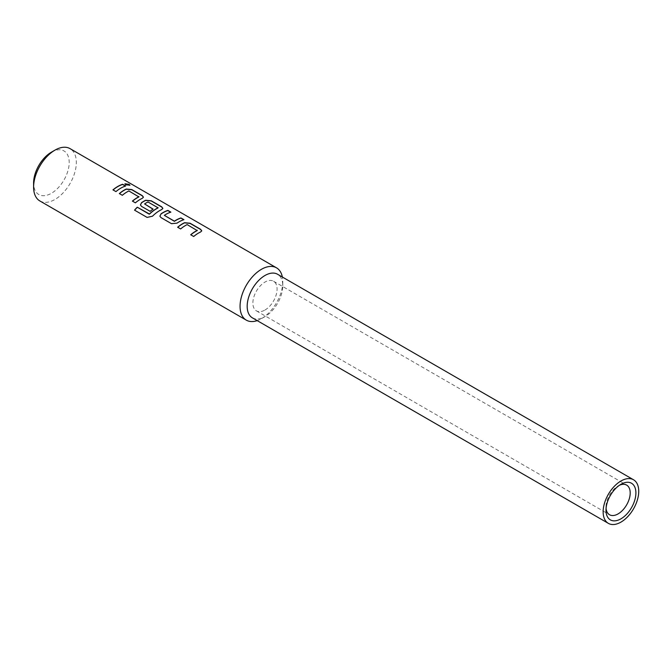 <?xml version="1.0" encoding="UTF-8"?>
<svg xmlns="http://www.w3.org/2000/svg" width="672" height="672" viewBox="0 0 672 672"><rect width="100%" height="100%" fill="white"/><g stroke="black" fill="none" stroke-linecap="round" stroke-linejoin="round"><path stroke-width="0.5" stroke-dasharray="3.36 2.52" d="M124.9 183.851L125.656 184.918L129.889 185.329M197.224 230.588L187.16 224.784A30.005 17.321 120 0 0 185.497 225.666A30.005 17.321 120 0 0 180.667 229.093L180.634 228.95M201.734 230.924L200.609 232.134A30.005 17.321 120 0 0 198.551 233.201A30.005 17.321 120 0 0 193.729 236.636L193.696 236.494M177.769 227.296A30.005 17.321 120 0 0 177.677 227.371L180.667 229.093M170.663 212.201L170.856 212.31A30.005 17.321 120 0 0 166.06 214.444A30.005 17.321 120 0 0 164.363 215.502L164.346 215.351M183.716 219.736L183.91 219.845A30.005 17.321 120 0 0 179.122 221.978A30.005 17.321 120 0 0 177.022 223.314L177.013 223.154M158.029 207.959L147.958 202.146A30.005 17.321 120 0 0 146.303 203.036A30.005 17.321 120 0 0 144.598 204.095L144.589 203.935M162.859 208.48L161.742 209.689A30.005 17.321 120 0 0 159.684 210.756A30.005 17.321 120 0 0 152.485 216.367L152.435 216.241M140.44 205.019L141.599 206.539L150.142 211.344M152.972 209.177L153.098 209.252A30.005 17.321 120 0 0 150.167 211.487M138.919 196.93L128.856 191.117A30.005 17.321 120 0 0 127.193 191.999A30.005 17.321 120 0 0 122.363 195.434L122.329 195.292M143.422 197.266L142.304 198.467A30.005 17.321 120 0 0 140.246 199.542A30.005 17.321 120 0 0 135.416 202.969L135.383 202.826M119.456 193.628A30.005 17.321 120 0 0 119.372 193.704L122.363 195.434M125.412 186.077L125.605 186.186A30.005 17.321 120 0 0 120.809 188.32A30.005 17.321 120 0 0 115.987 191.747L115.954 191.604M619.441 485.251A17.119 9.878 120 0 0 618.097 485.948L620.945 484.302L618.097 485.948A17.119 9.878 120 0 0 605.993 506.906A17.119 9.878 120 0 0 606.068 508.418M264.978 310.027A17.119 9.878 120 0 0 276.158 294.941A17.119 9.878 120 0 0 273.538 281.224A17.119 9.878 120 0 0 264.978 282.072A17.119 9.878 120 0 0 253.798 297.158A17.119 9.878 120 0 0 256.418 310.876A17.119 9.878 120 0 0 264.978 310.027M51.4 152.191A25.166 14.532 -60 0 1 69.199 162.464A25.166 14.532 -60 0 1 51.4 193.292A25.166 14.532 -60 0 1 33.6 183.019M39.858 200.953A30.206 17.438 120 0 0 54.961 199.458A30.206 17.438 120 0 0 74.693 172.838A30.206 17.438 120 0 0 70.056 148.638M252.395 317.848A25.166 14.532 120 0 0 264.978 316.604L261.416 318.654A30.206 17.438 120 0 0 282.778 281.66A30.206 17.438 120 0 0 282.349 277.015M257.183 320.611A30.206 17.438 120 0 0 261.416 318.654L264.978 316.604A25.166 14.532 120 0 0 282.778 285.776A25.166 14.532 120 0 0 277.561 274.252M112.997 190.025L115.987 191.747M132.426 201.247L135.416 202.969M134.593 210.252L147.084 217.4M147.151 217.51L152.485 216.367M159.877 216.241L161.003 217.619M161.036 217.762L171.469 223.658M171.503 223.801L177.022 223.314M190.739 234.906L193.729 236.636M273.538 281.224L626.657 485.1M282.778 285.776L282.778 281.66M605.993 506.906L605.993 510.199M256.418 310.876L609.538 514.744"/><path stroke-width="1.01" d="M129.889 185.329L129.058 184.565L124.9 183.851M125.698 184.733L129.94 185.245L129.125 184.38L124.908 183.758L125.698 184.733M201.734 230.924L200.55 229.454L190.092 223.415L184.565 222.869A30.005 17.321 120 0 0 182.507 223.936A30.005 17.321 120 0 0 177.769 227.296M197.24 230.21L197.24 230.42A30.206 17.438 120 0 0 195.56 231.311A30.206 17.438 120 0 0 190.705 234.763L193.696 236.494A30.206 17.438 120 0 1 198.551 233.041A30.206 17.438 120 0 1 200.626 231.958L201.751 230.832L200.584 229.278L190.117 223.238L184.582 222.692A30.206 17.438 120 0 0 182.507 223.776A30.206 17.438 120 0 0 177.643 227.228L180.634 228.95A30.206 17.438 120 0 1 185.497 225.498A30.206 17.438 120 0 1 187.169 224.608L197.224 230.588A30.005 17.321 120 0 0 195.56 231.479A30.005 17.321 120 0 0 190.823 234.83M170.663 212.201L167.866 210.588A30.005 17.321 120 0 0 163.069 212.713A30.005 17.321 120 0 0 160.978 214.049L159.86 216.174L161.003 217.619L171.469 223.658L177.013 223.154A30.206 17.438 120 0 1 179.122 221.819A30.206 17.438 120 0 1 183.943 219.668L180.953 217.946A30.206 17.438 120 0 0 176.131 220.088A30.206 17.438 120 0 0 174.418 221.155L164.346 215.351A30.206 17.438 120 0 1 166.06 214.276A30.206 17.438 120 0 1 170.881 212.134L167.891 210.403A30.206 17.438 120 0 0 163.069 212.554A30.206 17.438 120 0 0 160.961 213.889M183.716 219.736L180.919 218.123A30.005 17.321 120 0 0 176.131 220.256A30.005 17.321 120 0 0 174.426 221.315L174.418 221.155M162.859 208.48L161.683 207.018L151.217 200.97L145.69 200.424A30.005 17.321 120 0 0 143.64 201.499A30.005 17.321 120 0 0 141.54 202.826L140.44 205.019M158.038 207.581L158.029 207.959A30.005 17.321 120 0 0 156.366 208.849A30.005 17.321 120 0 0 149.537 214.091L137.273 207.194A30.206 17.438 120 0 0 134.526 210.143L147.084 217.4L152.435 216.241A30.206 17.438 120 0 1 159.684 210.596A30.206 17.438 120 0 1 161.75 209.513L162.876 208.396L161.717 206.833L151.25 200.794L145.706 200.256A30.206 17.438 120 0 0 143.64 201.331A30.206 17.438 120 0 0 141.523 202.667L140.431 204.952L141.565 206.396L150.142 211.344A30.206 17.438 120 0 1 153.09 209.093L144.589 203.935A30.206 17.438 120 0 1 146.303 202.868A30.206 17.438 120 0 1 147.974 201.978L158.038 207.791A30.206 17.438 120 0 0 156.366 208.681A30.206 17.438 120 0 0 149.495 213.956M152.972 209.177L144.589 203.935M143.422 197.266L142.246 195.796L131.779 189.756L126.26 189.202A30.005 17.321 120 0 0 124.202 190.277A30.005 17.321 120 0 0 119.456 193.628M138.928 196.552L138.928 196.762A30.206 17.438 120 0 0 137.256 197.652A30.206 17.438 120 0 0 132.392 201.104L135.383 202.826A30.206 17.438 120 0 1 140.246 199.374A30.206 17.438 120 0 1 142.321 198.299L143.447 197.173L142.279 195.619L131.813 189.571L126.269 189.034A30.206 17.438 120 0 0 124.202 190.109A30.206 17.438 120 0 0 119.339 193.561L122.329 195.292A30.206 17.438 120 0 1 127.193 191.839A30.206 17.438 120 0 1 128.864 190.949L138.919 196.93A30.005 17.321 120 0 0 137.256 197.812A30.005 17.321 120 0 0 132.518 201.172M125.412 186.077L122.615 184.456A30.005 17.321 120 0 0 117.818 186.589A30.005 17.321 120 0 0 113.081 189.949M606.068 508.418A17.119 9.878 120 0 0 609.538 514.744A17.119 9.878 120 0 0 618.097 513.895A17.119 9.878 120 0 0 629.278 498.809A17.119 9.878 120 0 0 626.657 485.1A17.119 9.878 120 0 0 619.441 485.251M620.945 484.302L620.945 484.302A21.143 12.205 -60 0 1 635.897 492.929A21.143 12.205 -60 0 1 620.945 518.826A21.143 12.205 -60 0 1 605.993 510.199A21.143 12.205 -60 0 1 620.945 484.302L620.945 484.302M33.6 187.127L33.6 183.019A25.166 14.532 -60 0 1 51.4 152.191L54.961 150.133A30.206 17.438 120 0 0 33.6 187.127A30.206 17.438 120 0 0 39.858 200.953L246.313 320.149A30.206 17.438 120 0 0 257.183 320.611M633.528 479.766L277.561 274.252A25.166 14.532 120 0 0 264.978 275.495A25.166 14.532 120 0 0 248.531 297.679A25.166 14.532 120 0 0 252.395 317.848L608.362 523.362A25.166 14.532 120 0 0 620.945 522.119A25.166 14.532 120 0 0 637.384 499.934A25.166 14.532 120 0 0 633.528 479.766A25.166 14.532 120 0 0 620.945 481.009A25.166 14.532 120 0 0 604.498 503.194A25.166 14.532 120 0 0 608.362 523.362M282.349 277.015A30.206 17.438 120 0 0 276.52 267.834A30.206 17.438 120 0 0 261.416 269.329A30.206 17.438 120 0 0 241.685 295.949A30.206 17.438 120 0 0 246.313 320.149M120.809 188.152A30.206 17.438 120 0 0 115.954 191.604L112.963 189.882A30.206 17.438 120 0 1 117.818 186.43A30.206 17.438 120 0 1 122.64 184.279L125.63 186.01A30.206 17.438 120 0 0 120.809 188.152M276.52 267.834L70.056 148.638A30.206 17.438 120 0 0 54.961 150.133L51.4 152.191M174.426 221.315L164.346 215.351M149.537 214.091L149.108 214.032M149.15 214.158L137.273 207.194M137.323 207.329A30.005 17.321 120 0 0 134.635 210.21M160.978 214.049L159.877 216.241"/></g></svg>
